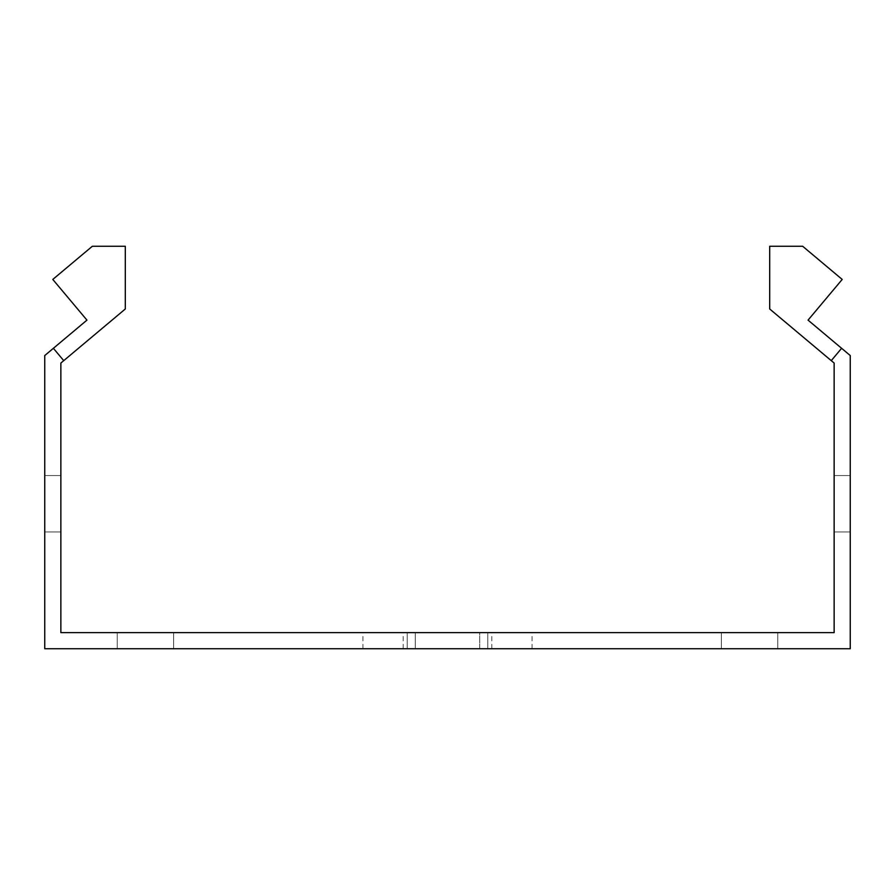 <?xml version="1.0" encoding="UTF-8"?>
<svg xmlns="http://www.w3.org/2000/svg" width="895" height="895" viewBox="0 0 895 895"><rect width="100%" height="100%" fill="white"/><g stroke="black" fill="none" stroke-linecap="round" stroke-linejoin="round"><path stroke-width="0.67" stroke-dasharray="4.47 3.36" d="M447.5 632.631L362.922 632.631L447.5 632.631M447.5 648.741L362.922 648.741L447.5 648.741M173.63 648.741L173.63 632.631L117.245 632.631L173.63 632.631L117.245 632.631L173.63 632.631L117.245 632.631L173.63 632.631L117.245 632.631L173.63 632.631L117.245 632.631L173.63 632.631L117.245 632.631L173.63 632.631L117.245 632.631L173.63 632.631L117.245 632.631L173.63 632.631L117.245 632.631L173.63 632.631L117.245 632.631L173.63 632.631L117.245 632.631L173.63 632.631L117.245 632.631L173.63 632.631L117.245 632.631L173.63 632.631L117.245 632.631L173.63 632.631L117.245 632.631L173.63 632.631L117.245 632.631L173.63 632.631L117.245 632.631L173.63 632.631L117.245 632.631L173.63 632.631L117.245 632.631L173.63 632.631L117.245 632.631L173.63 632.631L117.245 632.631L173.63 632.631L117.245 632.631L173.63 632.631L117.245 632.631L173.63 632.631L117.245 632.631L173.63 632.631L117.245 632.631L173.63 632.631L117.245 632.631L173.63 632.631L117.245 632.631L173.63 632.631L117.245 632.631L173.63 632.631L117.245 632.631L173.63 632.631L117.245 632.631L173.63 632.631L117.245 632.631L173.63 632.631L117.245 632.631L173.63 632.631L117.245 632.631L173.63 632.631L117.245 632.631L173.63 632.631L117.245 632.631L173.63 632.631L117.245 632.631L173.63 632.631L117.245 632.631L173.63 632.631L117.245 632.631L173.63 632.631L117.245 632.631L173.63 632.631L117.245 632.631L173.63 632.631L173.63 648.741L173.63 632.631L173.63 648.741L173.63 632.631L173.63 648.741L173.63 632.631L173.63 648.741L173.63 632.631L173.63 648.741L173.63 632.631L173.63 648.741L173.63 632.631L173.63 648.741L173.63 632.631L173.63 648.741L173.63 632.631L173.63 648.741L173.63 632.631L173.63 648.741L173.63 632.631L173.63 648.741L173.63 632.631L173.63 648.741L173.63 632.631L173.63 648.741L173.63 632.631L173.63 648.741L173.63 632.631L173.63 648.741L173.63 632.631L173.63 648.741L173.63 632.631L173.63 648.741L173.63 632.631L173.63 648.741L173.63 632.631L173.63 648.741L173.63 632.631L173.63 648.741L117.245 648.741L173.63 648.741L117.245 648.741L173.63 648.741L117.245 648.741L173.63 648.741L117.245 648.741L173.63 648.741L117.245 648.741L173.63 648.741L117.245 648.741L173.63 648.741L117.245 648.741L173.63 648.741L117.245 648.741L173.63 648.741L117.245 648.741L173.63 648.741L117.245 648.741L173.63 648.741L117.245 648.741L173.63 648.741L117.245 648.741L173.63 648.741L117.245 648.741L173.63 648.741L117.245 648.741L173.63 648.741L117.245 648.741L173.63 648.741L117.245 648.741L173.63 648.741L117.245 648.741L173.63 648.741L117.245 648.741L173.63 648.741L117.245 648.741L173.63 648.741L117.245 648.741L173.63 648.741L117.245 648.741L173.63 648.741L117.245 648.741L173.63 648.741L117.245 648.741L173.63 648.741L117.245 648.741L173.63 648.741L117.245 648.741L173.63 648.741L117.245 648.741L173.63 648.741L117.245 648.741L173.63 648.741L117.245 648.741L173.63 648.741L117.245 648.741L173.63 648.741L117.245 648.741L173.63 648.741L117.245 648.741L173.63 648.741L117.245 648.741L173.63 648.741L117.245 648.741L173.63 648.741L117.245 648.741L173.63 648.741L117.245 648.741L173.63 648.741L117.245 648.741L173.63 648.741L117.245 648.741L173.63 648.741L117.245 648.741L173.63 648.741L117.245 648.741L173.63 648.741L117.245 648.741L173.63 648.741L173.63 632.631L173.63 648.741M777.755 648.741L777.755 632.631L721.37 632.631L777.755 632.631L721.37 632.631L777.755 632.631L721.37 632.631L777.755 632.631L721.37 632.631L777.755 632.631L721.37 632.631L777.755 632.631L721.37 632.631L777.755 632.631L721.37 632.631L777.755 632.631L721.37 632.631L777.755 632.631L721.37 632.631L777.755 632.631L721.37 632.631L777.755 632.631L721.37 632.631L777.755 632.631L721.37 632.631L777.755 632.631L721.37 632.631L777.755 632.631L721.37 632.631L777.755 632.631L721.37 632.631L777.755 632.631L721.37 632.631L777.755 632.631L721.37 632.631L777.755 632.631L721.37 632.631L777.755 632.631L721.37 632.631L777.755 632.631L721.37 632.631L777.755 632.631L721.37 632.631L777.755 632.631L721.37 632.631L777.755 632.631L721.37 632.631L777.755 632.631L721.37 632.631L777.755 632.631L721.37 632.631L777.755 632.631L721.37 632.631L777.755 632.631L721.37 632.631L777.755 632.631L721.37 632.631L777.755 632.631L721.37 632.631L777.755 632.631L721.37 632.631L777.755 632.631L721.37 632.631L777.755 632.631L721.37 632.631L777.755 632.631L721.37 632.631L777.755 632.631L721.37 632.631L777.755 632.631L721.37 632.631L777.755 632.631L721.37 632.631L777.755 632.631L721.37 632.631L777.755 632.631L721.37 632.631L777.755 632.631L721.37 632.631L777.755 632.631L721.37 632.631L777.755 632.631L777.755 648.741L777.755 632.631L777.755 648.741L777.755 632.631L777.755 648.741L777.755 632.631L777.755 648.741L777.755 632.631L777.755 648.741L777.755 632.631L777.755 648.741L777.755 632.631L777.755 648.741L777.755 632.631L777.755 648.741L777.755 632.631L777.755 648.741L777.755 632.631L777.755 648.741L777.755 632.631L777.755 648.741L777.755 632.631L777.755 648.741L777.755 632.631L777.755 648.741L777.755 632.631L777.755 648.741L777.755 632.631L777.755 648.741L777.755 632.631L777.755 648.741L777.755 632.631L777.755 648.741L777.755 632.631L777.755 648.741L777.755 632.631L777.755 648.741L777.755 632.631L777.755 648.741L721.37 648.741L777.755 648.741L721.37 648.741L777.755 648.741L721.37 648.741L777.755 648.741L721.37 648.741L777.755 648.741L721.37 648.741L777.755 648.741L721.37 648.741L777.755 648.741L721.37 648.741L777.755 648.741L721.37 648.741L777.755 648.741L721.37 648.741L777.755 648.741L721.37 648.741L777.755 648.741L721.37 648.741L777.755 648.741L721.37 648.741L777.755 648.741L721.37 648.741L777.755 648.741L721.37 648.741L777.755 648.741L721.37 648.741L777.755 648.741L721.37 648.741L777.755 648.741L721.37 648.741L777.755 648.741L721.37 648.741L777.755 648.741L721.37 648.741L777.755 648.741L721.37 648.741L777.755 648.741L721.37 648.741L777.755 648.741L721.37 648.741L777.755 648.741L721.37 648.741L777.755 648.741L721.37 648.741L777.755 648.741L721.37 648.741L777.755 648.741L721.37 648.741L777.755 648.741L721.37 648.741L777.755 648.741L721.37 648.741L777.755 648.741L721.37 648.741L777.755 648.741L721.37 648.741L777.755 648.741L721.37 648.741L777.755 648.741L721.37 648.741L777.755 648.741L721.37 648.741L777.755 648.741L721.37 648.741L777.755 648.741L721.37 648.741L777.755 648.741L721.37 648.741L777.755 648.741L721.37 648.741L777.755 648.741L721.37 648.741L777.755 648.741L721.37 648.741L777.755 648.741L721.37 648.741L777.755 648.741L777.755 632.631L777.755 648.741M834.14 475.558L850.25 475.558L850.25 531.943L850.25 475.558L850.25 531.943L850.25 475.558L850.25 531.943L850.25 475.558L850.25 531.943L850.25 475.558L850.25 531.943L850.25 475.558L850.25 531.943L850.25 475.558L850.25 531.943L850.25 475.558L850.25 531.943L850.25 475.558L850.25 531.943L850.25 475.558L850.25 531.943L850.25 475.558L850.25 531.943L850.25 475.558L850.25 531.943L850.25 475.558L850.25 531.943L850.25 475.558L850.25 531.943L850.25 475.558L850.25 531.943L850.25 475.558L850.25 531.943L850.25 475.558L850.25 531.943L850.25 475.558L850.25 531.943L850.25 475.558L850.25 531.943L850.25 475.558L850.25 531.943L850.25 475.558L850.25 531.943L850.25 475.558L850.25 531.943L850.25 475.558L850.25 531.943L850.25 475.558L850.25 531.943L850.25 475.558L850.25 531.943L850.25 475.558L850.25 531.943L850.25 475.558L850.25 531.943L850.25 475.558L850.25 531.943L850.25 475.558L850.25 531.943L850.25 475.558L850.25 531.943L850.25 475.558L850.25 531.943L850.25 475.558L850.25 531.943L850.25 475.558L850.25 531.943L850.25 475.558L850.25 531.943L850.25 475.558L850.25 531.943L850.25 475.558L850.25 531.943L850.25 475.558L850.25 531.943L850.25 475.558L850.25 531.943L850.25 475.558L850.25 531.943L850.25 475.558L850.25 531.943L850.25 475.558L834.14 475.558L834.14 531.943L834.14 475.558L834.14 531.943L834.14 475.558L850.25 475.558L834.14 475.558L834.14 531.943L834.14 475.558L834.14 531.943L834.14 475.558L850.25 475.558L834.14 475.558L834.14 531.943L834.14 475.558L834.14 531.943L834.14 475.558L850.25 475.558L834.14 475.558L834.14 531.943L834.14 475.558L834.14 531.943L834.14 475.558L850.25 475.558L834.14 475.558L834.14 531.943L834.14 475.558L834.14 531.943L834.14 475.558L850.25 475.558L834.14 475.558L834.14 531.943L834.14 475.558L834.14 531.943L834.14 475.558L850.25 475.558L834.14 475.558L834.14 531.943L834.14 475.558L834.14 531.943L834.14 475.558L850.25 475.558L834.14 475.558L834.14 531.943L834.14 475.558L834.14 531.943L834.14 475.558L850.25 475.558L834.14 475.558L834.14 531.943L834.14 475.558L834.14 531.943L834.14 475.558L850.25 475.558L834.14 475.558L834.14 531.943L834.14 475.558L834.14 531.943L834.14 475.558L850.25 475.558L834.14 475.558L834.14 531.943L834.14 475.558L834.14 531.943L834.14 475.558L850.25 475.558L834.14 475.558L834.14 531.943L834.14 475.558L834.14 531.943L834.14 475.558L850.25 475.558L834.14 475.558L834.14 531.943L834.14 475.558L834.14 531.943L834.14 475.558L850.25 475.558L834.14 475.558L834.14 531.943L834.14 475.558L834.14 531.943L834.14 475.558L850.25 475.558L834.14 475.558L834.14 531.943L834.14 475.558L834.14 531.943L834.14 475.558L850.25 475.558L834.14 475.558L834.14 531.943L834.14 475.558L834.14 531.943L834.14 475.558L850.25 475.558L834.14 475.558L834.14 531.943L834.14 475.558L834.14 531.943L834.14 475.558L850.25 475.558L834.14 475.558L834.14 531.943L834.14 475.558L834.14 531.943L834.14 475.558L850.25 475.558L834.14 475.558L834.14 531.943L834.14 475.558L834.14 531.943L834.14 475.558L850.25 475.558L834.14 475.558L834.14 531.943L834.14 475.558L834.14 531.943L834.14 475.558L850.25 475.558L834.14 475.558M44.75 475.558L60.86 475.558L60.86 531.943L60.86 475.558L60.86 531.943L60.86 475.558L60.86 531.943L60.86 475.558L60.86 531.943L60.86 475.558L60.86 531.943L60.86 475.558L60.86 531.943L60.86 475.558L60.86 531.943L60.86 475.558L60.86 531.943L60.86 475.558L60.86 531.943L60.86 475.558L60.86 531.943L60.86 475.558L60.86 531.943L60.86 475.558L60.86 531.943L60.86 475.558L60.86 531.943L60.86 475.558L60.86 531.943L60.86 475.558L60.86 531.943L60.86 475.558L60.86 531.943L60.86 475.558L60.86 531.943L60.86 475.558L60.86 531.943L60.86 475.558L60.86 531.943L60.86 475.558L60.86 531.943L60.86 475.558L60.86 531.943L60.86 475.558L60.86 531.943L60.86 475.558L60.86 531.943L60.86 475.558L60.86 531.943L60.86 475.558L60.86 531.943L60.86 475.558L60.86 531.943L60.86 475.558L60.86 531.943L60.86 475.558L60.86 531.943L60.86 475.558L60.86 531.943L60.86 475.558L60.86 531.943L60.86 475.558L60.86 531.943L60.86 475.558L60.86 531.943L60.86 475.558L60.86 531.943L60.86 475.558L60.86 531.943L60.86 475.558L60.86 531.943L60.86 475.558L60.86 531.943L60.86 475.558L60.86 531.943L60.86 475.558L60.86 531.943L60.86 475.558L60.86 531.943L60.86 475.558L60.86 531.943L60.86 475.558L44.75 475.558L60.86 475.558L44.75 475.558L60.86 475.558L44.75 475.558L60.86 475.558L44.75 475.558L60.86 475.558L44.75 475.558L60.86 475.558L44.75 475.558L60.86 475.558L44.75 475.558L60.86 475.558L44.75 475.558L60.86 475.558L44.75 475.558L60.86 475.558L44.75 475.558L60.86 475.558L44.75 475.558L60.86 475.558L44.75 475.558L60.86 475.558L44.75 475.558L60.86 475.558L44.75 475.558L60.86 475.558L44.75 475.558L60.86 475.558L44.75 475.558L60.86 475.558L44.75 475.558L60.86 475.558L44.75 475.558L60.86 475.558L44.75 475.558L60.86 475.558L44.75 475.558L44.75 531.943L44.75 475.558L44.75 531.943L44.75 475.558L44.75 531.943L44.75 475.558L44.75 531.943L44.75 475.558L44.75 531.943L44.75 475.558L44.75 531.943L44.75 475.558L44.75 531.943L44.75 475.558L44.75 531.943L44.75 475.558L44.75 531.943L44.75 475.558L44.75 531.943L44.75 475.558L44.75 531.943L44.75 475.558L44.75 531.943L44.75 475.558L44.75 531.943L44.75 475.558L44.75 531.943L44.75 475.558L44.75 531.943L44.75 475.558L44.75 531.943L44.75 475.558L44.75 531.943L44.75 475.558L44.75 531.943L44.75 475.558L44.75 531.943L44.75 475.558L44.75 531.943L44.75 475.558L44.75 531.943L44.75 475.558L44.75 531.943L44.75 475.558L44.75 531.943L44.75 475.558L44.75 531.943L44.75 475.558L44.75 531.943L44.75 475.558L44.75 531.943L44.75 475.558L44.75 531.943L44.75 475.558L44.75 531.943L44.75 475.558L44.75 531.943L44.75 475.558L44.75 531.943L44.75 475.558L44.75 531.943L44.75 475.558L44.75 531.943L44.75 475.558L44.75 531.943L44.75 475.558L44.75 531.943L44.75 475.558L44.75 531.943L44.75 475.558L44.75 531.943L44.75 475.558L44.75 531.943L44.75 475.558L44.75 531.943L44.75 475.558L44.75 531.943L44.75 475.558L44.75 531.943L44.75 475.558L60.86 475.558L44.75 475.558M60.86 632.631L60.86 363.057L125.3 308.988L125.3 246.259L92.342 246.259L52.805 279.43L86.949 320.13L44.75 355.55L44.75 648.741L850.25 648.741L850.25 355.55L808.051 320.13L842.195 279.43L802.658 246.259L769.7 246.259L769.7 308.988L834.14 363.057L834.14 632.631L60.86 632.631M479.72 632.631L407.225 632.631L487.775 632.631L479.72 632.631L479.72 648.741L487.775 648.741L407.225 648.741L487.775 648.741L479.72 648.741L479.72 632.631M44.75 531.943L60.86 531.943L44.75 531.943M834.14 531.943L850.25 531.943L834.14 531.943M117.245 648.741L117.245 632.631L117.245 648.741M721.37 648.741L721.37 632.631L721.37 648.741M407.225 648.741L407.225 632.631L407.225 648.741M487.775 648.741L487.775 632.631L487.775 648.741M63.735 360.64L53.387 348.3M831.265 360.64L841.613 348.3M415.28 648.741L415.28 632.631L415.28 648.741M403.197 648.741L403.197 632.631M362.922 648.741L362.922 632.631M491.803 648.741L491.803 632.631M532.077 648.741L532.077 632.631"/><path stroke-width="1.34" d="M831.265 360.64L841.613 348.3L808.051 320.13L842.195 279.43L802.658 246.259L769.7 246.259L769.7 308.988L834.14 363.057L834.14 632.631L60.86 632.631L60.86 363.057L63.735 360.64L53.387 348.3L86.949 320.13L52.805 279.43L92.342 246.259L125.3 246.259L125.3 308.988L63.735 360.64M841.613 348.3L850.25 355.55L850.25 648.741L44.75 648.741L44.75 355.55L53.387 348.3"/></g></svg>
